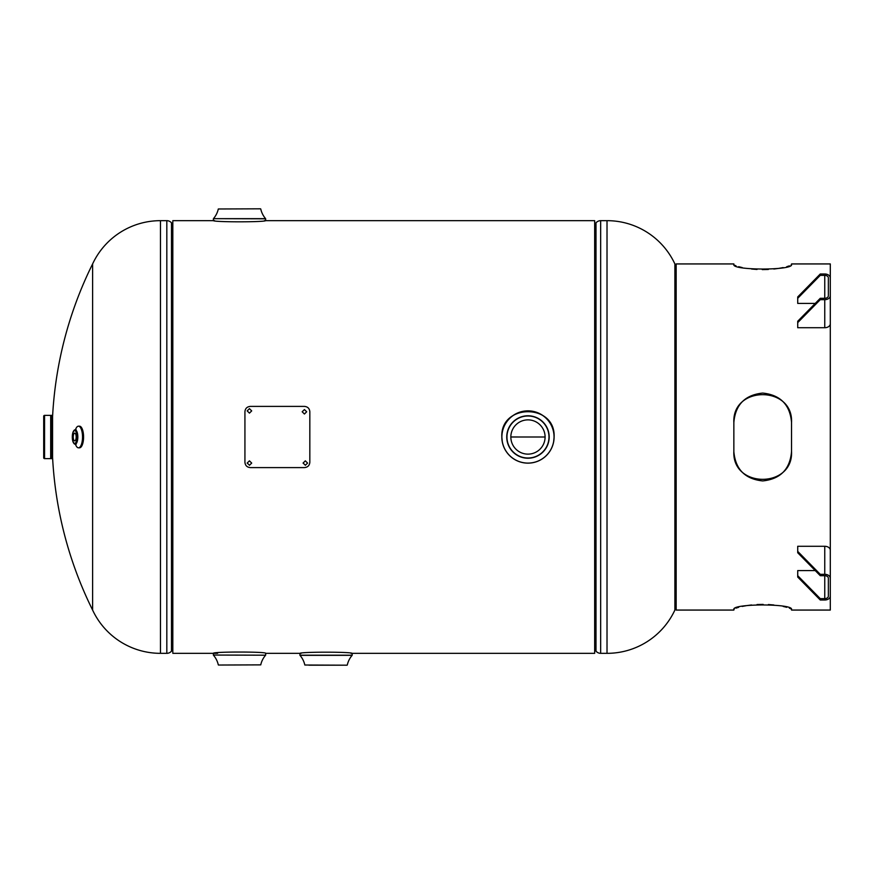 <?xml version="1.0" encoding="UTF-8"?>
<svg xmlns="http://www.w3.org/2000/svg" width="874" height="874" viewBox="0 0 874 874"><rect width="100%" height="100%" fill="white"/><g stroke="black" fill="none" stroke-linecap="round" stroke-linejoin="round"><path stroke-width="1.31" d="M545.092 437L510.842 437A17.13 17.13 0 0 1 527.962 419.87A17.13 17.13 0 0 1 545.092 437L510.842 436.989A17.13 17.13 0 0 0 527.962 454.13A17.13 17.13 0 0 0 545.092 437M265.663 218.806L213.431 218.664L265.609 218.664L265.663 220.521L264.44 220.663L594.67 220.663L594.67 653.337L350.977 653.337M213.387 218.806L213.387 220.521L214.6 220.663L172.823 220.663L172.823 653.337L217.615 653.337M607.015 653.337A74.847 74.847 0 0 0 674.881 610.063L674.881 263.937A74.847 74.847 0 0 0 607.015 220.663L600.667 220.663L600.667 653.337L607.015 653.337L607.015 220.663M600.667 220.663A6.031 6.031 0 0 0 596.002 222.881L596.002 651.119A6.031 6.031 0 0 0 600.667 653.337M596.002 222.881A1.245 1.245 0 0 1 595.03 223.34L595.03 650.66A1.245 1.245 0 0 1 596.002 651.119M92.611 610.063A389.4 389.4 0 0 1 52.571 457.321L52.571 416.679A389.4 389.4 0 0 1 92.611 263.937L92.611 610.063A74.847 74.847 0 0 0 160.466 653.337L166.825 653.337L166.825 220.663L160.466 220.663L160.466 653.337M92.611 263.937A74.847 74.847 0 0 1 160.466 220.663M166.825 653.337A6.031 6.031 0 0 0 171.49 651.119L171.49 222.881A6.031 6.031 0 0 0 166.825 220.663M171.49 651.119A1.245 1.245 0 0 1 172.451 650.66L172.451 223.34A1.245 1.245 0 0 1 171.49 222.881M218.511 665.038L260.747 664.874L218.511 665.038M265.609 655.194L213.387 655.052L265.609 655.194A22.047 22.047 0 0 0 260.747 664.874M213.431 655.194A22.047 22.047 0 0 1 218.303 664.874M213.387 655.052L213.387 653.337C211.759 651.611 267.247 651.611 265.663 653.337L265.663 655.052M502.332 442.124L501.829 437A26.144 26.144 0 0 1 527.962 410.856A26.144 26.144 0 0 1 554.105 437L553.603 442.091M501.829 437C500.201 403.285 555.722 403.264 554.105 437A26.144 26.144 0 0 1 527.962 463.144A26.144 26.144 0 0 1 501.829 437A26.144 26.144 0 0 0 527.962 463.144A26.144 26.144 0 0 0 554.105 437M52.571 454.13L51.817 454.13M52.571 419.87L51.817 419.87M43.7 457.768L43.7 416.232L43.7 457.768A0.863 0.863 0 0 0 44.563 458.632L51.817 458.632L51.817 415.368L50.692 415.368L50.681 458.632L50.692 415.368L44.563 415.368L44.563 458.632M43.7 416.232A0.863 0.863 0 0 1 44.563 415.368M260.539 208.81L218.303 208.984L260.539 208.81M213.431 218.664A22.047 22.047 0 0 0 218.303 208.984M265.609 218.664A22.047 22.047 0 0 1 260.747 208.984M265.663 220.521C267.291 222.236 211.803 222.247 213.387 220.521M347.065 665.19L304.829 665.016L347.065 665.19M299.913 655.194L352.2 655.194L352.2 653.479C353.806 651.753 298.296 651.753 299.913 653.479L299.968 655.336A22.047 22.047 0 0 1 304.829 665.016M352.2 655.194L352.146 655.336A22.047 22.047 0 0 0 347.284 665.016M308.926 665.19L343.187 665.19M74.716 433.111A3.889 1.464 -90 0 0 73.252 437A3.889 1.464 -90 0 0 74.716 440.889A3.889 1.464 -90 0 0 76.169 437A3.889 1.464 -90 0 0 74.716 433.111M75.459 429.768A10.816 4.053 90 0 1 78.474 426.184A10.816 4.053 90 0 1 82.538 437A10.816 4.053 90 0 1 78.485 447.816L79.523 447.816A10.816 4.053 90 0 0 83.576 437A10.816 4.053 90 0 0 79.523 426.184L78.485 426.184A10.816 4.053 90 0 1 78.485 426.184A10.816 4.053 90 0 1 82.527 437A10.816 4.053 90 0 1 78.474 447.816A10.816 4.053 90 0 1 78.474 447.816A10.816 4.053 90 0 1 75.459 444.232M73.667 430.937A7.21 2.698 90 0 1 75.131 429.789A7.21 2.698 90 0 1 77.83 437A7.21 2.698 90 0 1 75.131 444.211A7.21 2.698 90 0 1 73.667 443.063M789.878 461.079L790.817 457.834M790.981 457.08L791.538 451.421C793.395 488.632 731.997 488.61 733.854 451.421M735.515 412.921L734.575 416.166M734.411 416.92L733.854 422.579C731.997 385.368 793.395 385.39 791.538 422.579M791.538 263.937L791.538 264.56C793.647 270.514 731.756 270.514 733.854 264.56L733.854 263.937L676.159 263.937L676.159 610.063L733.854 610.063L733.854 609.44C731.746 603.486 793.636 603.486 791.538 609.44L791.538 610.063L830.3 610.063L830.3 263.937L791.538 263.937M734.411 265.139L736.039 265.871M738.672 266.701L742.234 267.575M751.574 269.028L757.015 269.454M762.248 269.607L768.377 269.454M773.818 269.028L778.526 268.416M778.821 268.373L783.159 267.575M786.72 266.701L789.353 265.871M790.981 265.139L791.538 264.56M733.854 437L733.854 422.361C735.438 404.673 745.041 394.917 762.685 393.071C780.34 394.917 789.965 404.684 791.538 422.361L791.538 451.639C789.954 469.327 780.351 479.083 762.707 480.929C745.052 479.083 735.427 469.316 733.854 451.639L733.854 437M830.3 305.955L830.3 305.234L830.3 305.955M830.3 573.147L830.3 578.238A5.539 3.911 0 0 0 824.761 574.327L820.26 574.327L797.722 551.385L797.722 546.283L824.761 546.283A5.539 3.911 180 0 1 830.3 550.194L830.3 568.045M790.981 608.861L789.353 608.129M786.72 607.299L783.159 606.425M773.818 604.972L768.377 604.546M763.144 604.393L757.015 604.546M751.574 604.972L746.866 605.584M746.571 605.627L742.234 606.425M738.672 607.299L736.039 608.129M734.411 608.861L733.854 609.44M820.26 298.307L820.26 299.673L797.722 322.615L797.722 321.25L820.26 298.307L824.761 298.307A3.605 2.546 180 0 0 828.366 295.762L828.366 277.91A3.605 2.546 180 0 0 824.761 275.365L820.26 275.365L820.26 273.999L824.761 273.999A5.539 3.911 180 0 1 830.3 277.91M820.26 275.365L797.722 298.307L797.722 303.409L815.245 303.409M797.722 298.307L797.722 296.942L820.26 273.999M830.3 304.043L830.3 295.762A5.539 3.911 180 0 1 824.761 299.673L824.761 327.717A5.539 3.911 0 0 0 830.3 323.806M820.26 299.673L824.761 299.673M797.722 322.615L797.722 327.717L824.761 327.717M830.3 295.762L830.3 305.234M824.761 575.693A3.605 2.546 0 0 1 828.366 578.238L828.366 596.09A3.605 2.546 -0 0 1 824.761 598.635L824.761 575.693L820.26 575.693L797.722 552.75L797.722 551.385M820.26 575.693L820.26 574.327M830.3 596.09A5.539 3.911 -0 0 1 824.761 600.001L820.26 600.001L820.26 598.635L824.761 598.635M820.26 598.635L797.722 575.693L797.722 577.059L820.26 600.001M797.722 575.693L797.722 570.591L815.245 570.591M249.44 465.296L251.69 463.078L249.44 460.849L247.189 463.078L249.44 465.132M249.44 413.129L251.69 410.9L249.44 408.671L247.189 410.889L249.44 413.129M304.425 414.014L306.676 411.785L304.425 409.567L302.175 411.785L304.425 414.014M305.321 465.296L307.582 463.078L305.321 460.849L303.07 463.078L305.321 465.132M309.833 411.73L309.833 462.27C309.527 465.525 307.724 467.295 304.425 467.601L250.335 467.601C247.058 467.306 245.255 465.536 244.928 462.27L244.928 411.73C245.233 408.475 247.036 406.705 250.335 406.399L304.425 406.399C307.714 406.694 309.516 408.464 309.833 411.73M548.981 437A21.009 21.009 0 0 0 527.962 415.991A21.009 21.009 0 0 0 506.953 437A21.009 21.009 0 0 0 527.962 458.009A21.009 21.009 0 0 0 548.981 437M506.745 437A21.227 21.227 0 0 1 527.962 415.773A21.227 21.227 0 0 1 549.189 437A21.227 21.227 0 0 1 527.962 458.227A21.227 21.227 0 0 1 506.745 437M501.884 437A26.089 26.089 0 0 0 527.962 463.089A26.089 26.089 0 0 0 554.05 437A26.089 26.089 0 0 0 527.962 410.911A26.089 26.089 0 0 0 501.884 437M352.146 655.336L299.968 655.336M74.716 430.653A6.347 2.382 90 0 1 77.087 437A6.347 2.382 90 0 1 74.716 443.347A6.347 2.382 90 0 1 72.334 437A6.347 2.382 90 0 1 74.716 430.653M824.761 275.365L824.761 298.307M824.761 574.327L824.761 546.283M301.137 653.337L265.663 653.337M676.159 266.548A389.4 389.4 0 0 0 674.881 263.937M75.514 444.211C71.231 444.451 71.231 429.538 75.514 429.789M75.131 429.789L76.104 429.637M76.104 444.363L75.131 444.211"/></g></svg>
